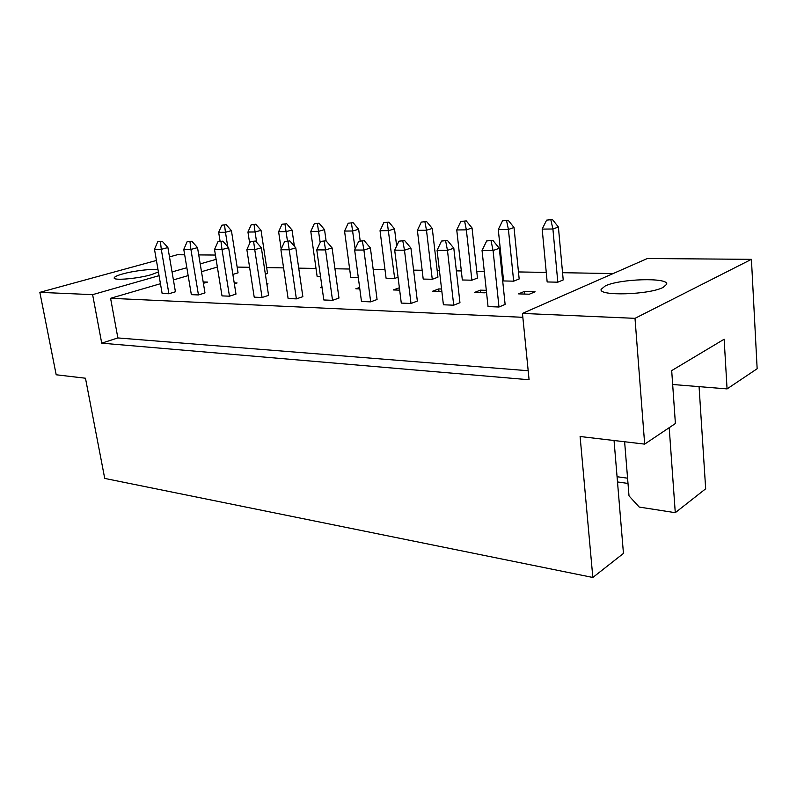 <?xml version="1.0" encoding="UTF-8"?>
<svg xmlns="http://www.w3.org/2000/svg" width="797" height="797" viewBox="0 0 797 797"><rect width="100%" height="100%" fill="white"/><g stroke="black" fill="none" stroke-linecap="round" stroke-linejoin="round"><path stroke-width="1.2" d="M605.262 285.934L601.157 289.301C598.019 296.275 649.206 294.88 663.184 287.368L666.7 284.26C668.842 277.226 619.658 278.771 605.262 285.934M158.055 269.894C153.403 268.489 134.035 270.711 122.658 273.949C117.388 275.423 114.569 276.718 114.2 277.814C112.706 280.823 137.562 278.741 151.38 274.656L158.414 271.956M528.182 370.735L117.866 337.938L101.717 343.168L529.088 379.761L522.453 313.42L647.393 258.507L751.422 259.344L757.15 368.742L727.063 388.906L672.658 384.493M727.063 388.906L724.144 339.223L671.692 370.605L675.398 423.526L644.673 444.118L580.096 436.507L592.838 577.476L104.726 478.419L85.468 378.226L56.188 374.779L39.85 292.35L92.621 294.651L159.051 275.662M628.006 483.44L617.496 481.946M669.201 427.68L675.278 512.68L705.674 488.8L699.069 386.635M675.278 512.68L639.224 507.071L629.012 495.883L624.619 441.757M592.838 577.476L623.453 553.417L614.049 440.512M216.117 259.344L200.206 263.897M186.847 267.712L172.052 271.946M169.492 256.893L177.352 254.741L184.685 254.801M198.722 254.91L215.429 255.05M156.421 260.47L39.85 292.35M751.422 259.344L635 318.342L644.673 444.118M522.453 313.42L635 318.342M101.717 343.168L92.621 294.651M117.866 337.938L110.584 298.297L160.446 283.712M217.362 267.065L201.492 271.707M188.162 275.603L173.407 279.916M486.309 290.337L480.302 290.158L474.424 292.489L484.616 292.808L486.489 292.061M513.657 281.172L519.166 278.97L514.025 227.514L508.426 229.436L513.657 281.172L503.584 280.942L498.284 229.536L502.528 220.819L508.157 220.231L502.528 220.819M453.712 305.191L459.949 302.691L453.812 248.186L447.466 250.358L453.712 305.191L443.401 304.783L437.085 250.318L441.508 241.063L447.446 240.455L441.508 241.063M498.982 307.014L505.119 304.424L499.311 248.275L493.074 250.527L498.982 307.014L488.043 306.576L482.046 250.487L486.678 240.943L492.845 240.325L486.678 240.943M524.316 291.463L518.538 293.874L529.338 294.213L535.086 291.782L524.316 291.463L524.575 294.063M557.81 282.198L563.21 279.926L558.398 227.025L552.909 228.998L557.81 282.198L547.16 281.949L542.179 229.098L546.603 220.131L552.441 219.524L546.603 220.131M522.852 317.316L110.584 298.297M237.147 267.085L249.6 267.294M266.656 267.593L283.583 267.882M298.726 268.151L316.01 268.44M334.949 268.768L349.644 269.027M373.185 269.436L384.981 269.635M413.593 270.133L422.161 270.273M437.174 270.532L439.436 270.572M456.372 270.87L461.324 270.95M476.736 271.219L484.277 271.349M501.731 271.647L502.628 271.667M518.468 271.936L546.254 272.425M562.552 272.704L613.122 273.57M411.013 303.478L417.339 301.057L410.923 248.086L404.487 250.208L411.013 303.478L401.28 303.089L394.694 250.168L398.928 241.172L404.657 240.584L398.928 241.172M370.685 301.864L377.071 299.513L370.406 247.997L363.91 250.059L370.685 301.864L361.479 301.485L354.655 250.019L358.71 241.282L364.239 240.704L358.71 241.282M332.528 300.33L338.964 298.058L332.09 247.917L325.545 249.919L332.528 300.33L323.811 299.971L316.778 249.889L320.683 241.381L326.023 240.824L320.683 241.381M296.374 298.875L302.85 296.673L295.787 247.837L289.211 249.79L296.374 298.875L288.106 298.536L280.903 249.76L284.649 241.471L289.819 240.933L284.649 241.471M262.064 297.49L268.569 295.358L261.356 247.767L254.751 249.66L262.064 297.49L254.213 297.181L246.871 249.63L250.477 241.561L255.478 241.033L250.477 241.561M229.466 296.185L235.982 294.103L228.639 247.698L222.024 249.541L229.466 296.185L222.004 295.886L214.532 249.511L218.009 241.64L222.861 241.132L218.009 241.64M198.453 294.94L204.978 292.917L197.526 247.628L190.911 249.431L198.453 294.94L191.35 294.651L183.778 249.401L187.126 241.73L191.838 241.222L187.126 241.73M168.914 293.754L175.43 291.782L167.898 247.558L161.283 249.322L168.914 293.754L162.14 293.475L154.488 249.292L157.726 241.8L162.299 241.312L157.726 241.8M471.874 280.205L477.473 278.063L472.053 227.982L466.355 229.855L471.874 280.205L462.33 279.986L456.751 229.954L460.815 221.466L466.265 220.889L460.815 221.466M432.263 279.279L437.952 277.197L432.273 228.43L426.495 230.253L432.263 279.279L423.207 279.07L417.389 230.343L421.304 222.084L426.564 221.526L421.304 222.084M388.906 222.124L383.805 222.662L388.906 222.124L394.525 228.849L388.687 230.632L380.039 230.722L386.077 278.213L394.674 278.412L398.062 277.217M353.121 222.692L348.179 223.22L353.121 222.692L358.66 229.247L352.772 230.991L344.553 231.07L350.77 277.386L358.301 277.565M319.079 223.23L314.277 223.748L319.079 223.23L324.528 229.636L318.611 231.329L310.79 231.409L317.156 276.609L320.543 276.689M265.351 274.178L267.543 273.491L261.027 230.343L255.07 231.967L256.654 242.378M232.873 274.417L238.054 272.853L231.429 230.672L225.461 232.256L227.743 246.671M441.568 289.012L438.689 288.932L432.721 291.184L441.857 291.473M399.367 287.767L393.25 289.949L399.666 290.148M359.616 287.458L355.831 288.783L359.816 288.903M322.008 287.099L320.304 287.667L322.088 287.727M266.885 284.24L268.031 283.871L266.816 283.832M234.348 283.792L237.068 282.955L234.208 282.865M203.394 283.324L207.539 282.078L203.175 281.949M617.057 476.726L627.578 478.19M480.581 292.688L480.302 290.158M438.978 291.383L438.689 288.932M399.586 290.148L399.287 287.757M550.896 220.062L552.909 228.998L542.179 229.098M552.441 219.524L558.398 227.025M491.091 240.933L493.074 250.527L482.046 250.487M492.845 240.325L499.311 248.275M506.583 220.749L508.426 229.436L498.284 229.536M508.157 220.231L514.025 227.514M445.662 241.053L447.466 250.358L437.085 250.318M447.446 240.455L453.812 248.186M464.661 221.407L466.355 229.855L456.751 229.954M466.265 220.889L472.053 227.982M394.525 228.849L396.647 246.004M387.262 222.612L394.674 278.412M380.039 230.722L383.805 222.662M324.528 229.636L326.093 240.893M317.415 223.698L320.175 242.487M310.79 231.409L314.277 223.748M249.69 243.324L247.947 232.037L251.204 224.734L255.727 224.236L251.204 224.734M254.054 224.684L255.07 231.967L247.947 232.037M255.727 224.236L261.027 230.343M402.844 241.162L404.487 250.208L394.694 250.168M404.657 240.584L410.923 248.086M324.19 241.371L325.545 249.919L316.778 249.889M326.023 240.824L332.09 247.917M253.625 241.551L254.751 249.66L246.871 249.63M255.478 241.033L261.356 247.767M189.985 241.72L190.911 249.431L183.778 249.401M191.838 241.222L197.526 247.628M424.95 222.024L426.495 230.253L417.389 230.343M426.564 221.526L432.273 228.43M358.66 229.247L360.174 240.833M351.467 223.17L355.153 248.943M344.553 231.07L348.179 223.22M281.192 249.122L278.621 231.728L281.999 224.246L286.651 223.748L281.999 224.246M286.651 223.748L292.031 229.994L294.372 246.193M292.031 229.994L286.083 231.658L287.438 240.933M284.977 224.206L286.083 231.658L278.621 231.728M220.072 241.142L218.667 232.325L221.815 225.192L226.209 224.714L221.815 225.192M224.535 225.143L225.461 232.256L218.667 232.325M226.209 224.714L231.429 230.672M362.416 241.272L363.91 250.059L354.655 250.019M364.239 240.704L370.406 247.997M287.976 241.461L289.211 249.79L280.903 249.76M289.819 240.933L295.787 247.837M221.008 241.64L222.024 249.541L214.532 249.511M222.861 241.132L228.639 247.698M160.446 241.8L161.283 249.322L154.488 249.292M162.299 241.312L167.898 247.558M601.207 289.939L601.157 289.301"/></g></svg>
